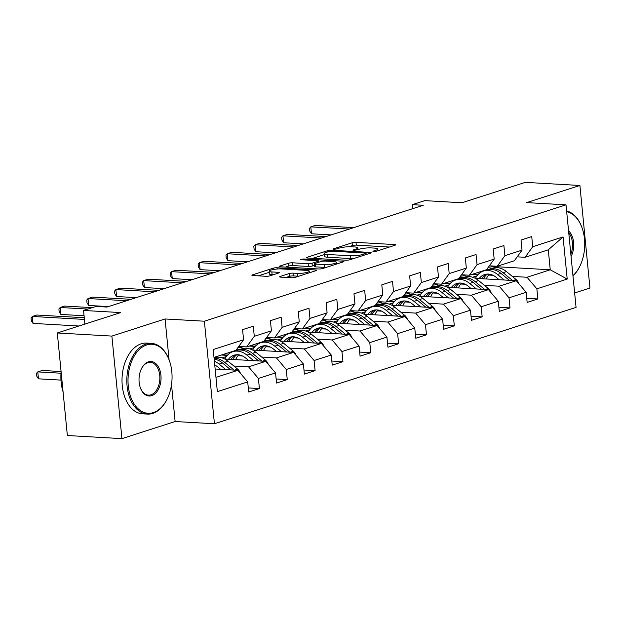 <?xml version="1.0" encoding="UTF-8"?>
<svg xmlns="http://www.w3.org/2000/svg" width="621" height="621" viewBox="0 0 621 621"><rect width="100%" height="100%" fill="white"/><g stroke="black" fill="none" stroke-linecap="round" stroke-linejoin="round"><path stroke-width="0.93" d="M373.64 251.552L376.365 251.241L394.979 245.248A2.779 0.512 -5.6 0 0 395.6 244.853A2.779 0.512 -5.6 0 0 394.591 244.565L356.012 242.361A2.779 0.512 -5.6 0 0 352.115 242.803L333.5 248.796L333.066 249.068L333.772 249.269L336.504 248.967L338.911 248.19A8.896 1.638 -5.6 0 1 351.377 246.778L354.591 246.956A8.896 1.638 -5.6 0 1 357.843 247.895A8.896 1.638 -5.6 0 1 355.841 249.153L353.434 249.929L352.992 250.209L353.706 250.41L358.845 249.324A8.896 1.638 -5.6 0 1 371.304 247.911L374.517 248.097A8.896 1.638 -5.6 0 1 377.77 249.029A8.896 1.638 -5.6 0 1 375.775 250.294L373.361 251.07L372.926 251.342L373.64 251.552M280.265 276.438A2.779 0.512 -5.6 0 0 279.644 276.834A2.779 0.512 -5.6 0 0 280.661 277.121L291.482 277.742A2.779 0.512 -5.6 0 0 295.379 277.3L316.05 270.647A2.779 0.512 -5.6 0 0 316.671 270.251A2.779 0.512 -5.6 0 0 315.662 269.964L277.082 267.76A2.779 0.512 -5.6 0 0 273.186 268.202L252.514 274.855A2.779 0.512 -5.6 0 0 251.885 275.25A2.779 0.512 -5.6 0 0 252.902 275.538L265.974 276.283A2.779 0.512 -5.6 0 0 269.871 275.848L278.72 272.999A2.779 0.512 -5.6 0 0 279.341 272.603A2.779 0.512 -5.6 0 0 278.332 272.308L271.843 271.944A7.436 1.366 -5.6 0 1 269.126 271.16A7.436 1.366 -5.6 0 1 273.302 269.506A7.436 1.366 -5.6 0 1 281.22 268.924L306.619 270.376A7.436 1.366 -5.6 0 1 309.336 271.16A7.436 1.366 -5.6 0 1 305.159 272.813A7.436 1.366 -5.6 0 1 297.242 273.395L293.011 273.147A2.779 0.512 -5.6 0 0 289.114 273.589L280.265 276.438L280.335 277.098M574.642 292.957L589.95 288.028L579.898 185.477L525.312 182.364L461.946 202.756L424.826 200.637L412.336 204.658L423.25 205.279L106.959 307.061L96.045 306.44L83.548 310.461L84.883 324.092M169.083 359.854L165.077 318.969L111.881 336.085L57.303 332.972L120.668 312.58L83.548 310.461M165.077 318.969L204.379 321.212L566.003 204.845L576.063 307.387L214.431 423.763L204.379 321.212M579.898 185.477L526.701 202.601L566.003 204.845M345.967 260.207A2.779 0.512 -5.6 0 0 349.864 259.764L370.535 253.112A2.779 0.512 -5.6 0 0 371.164 252.716A2.779 0.512 -5.6 0 0 370.147 252.429L331.567 250.224A2.779 0.512 -5.6 0 0 327.678 250.667L306.999 257.319A2.779 0.512 -5.6 0 0 306.378 257.715A2.779 0.512 -5.6 0 0 307.395 258.002L345.967 260.207M343.297 261.883L322.617 268.536A2.779 0.512 -5.6 0 1 318.728 268.978L280.149 266.774A2.779 0.512 -5.6 0 1 279.132 266.479A2.779 0.512 -5.6 0 1 279.76 266.091L288.602 263.242A2.779 0.512 -5.6 0 1 292.499 262.799L308.148 263.692A2.779 0.512 -5.6 0 0 312.037 263.25L317.913 261.363A2.779 0.512 -5.6 0 0 318.534 260.967A2.779 0.512 -5.6 0 0 317.517 260.673L301.232 259.749L300.517 259.539L303.685 258.957L342.901 261.193A2.779 0.512 -5.6 0 1 343.918 261.488A2.779 0.512 -5.6 0 1 343.297 261.883M111.881 336.085L121.941 438.636L67.355 435.523L57.303 332.972M248.291 387.923L259.407 388.56L258.414 378.445L275.545 372.934L276.539 383.048L287.251 379.602L286.258 369.487L303.39 363.968L304.383 374.083L315.095 370.636L314.102 360.522L331.241 355.01L332.227 365.125L342.939 361.678L341.946 351.564L359.085 346.052L360.071 356.167L370.784 352.72L369.79 342.606L386.93 337.087L387.923 347.201L398.628 343.755L397.634 333.64L414.774 328.129L415.767 338.243L426.472 334.797L425.486 324.682L442.618 319.163L443.611 329.285L454.316 325.839L453.33 315.716L470.462 310.205L471.455 320.32L482.168 316.873L481.174 306.758L498.306 301.247L499.3 311.362L510.012 307.915L509.018 297.801L526.15 292.281L527.144 302.404L537.856 298.957L536.862 288.835L567.206 279.077L563.076 236.943L548.289 249.828L525.087 257.296L517.192 256.846M259.407 388.56L248.695 392.006L247.701 381.892L217.358 391.657L213.228 349.53L243.572 339.765L242.578 329.65L253.29 326.204L254.284 336.318L271.416 330.807L270.422 320.684L281.134 317.238L282.128 327.36L299.26 321.841L298.266 311.726L308.979 308.28L309.972 318.394L327.104 312.883L326.118 302.769L336.823 299.322L337.816 309.437L354.956 303.917L353.962 293.803L364.667 290.356L365.66 300.471L382.8 294.959L381.806 284.845L392.519 281.398L393.504 291.513L410.644 286.002L409.65 275.887L420.363 272.44L421.348 282.555L438.488 277.036L437.495 266.921L448.207 263.475L449.2 273.589L466.332 268.078L465.339 257.963L476.051 254.517L477.044 264.631L494.176 259.12L493.183 249.005L503.895 245.559L504.889 255.673L522.02 250.154L521.035 240.04L531.739 236.593L532.733 246.708L563.076 236.943M224.709 359.008L265.726 361.344L248.594 366.864L233.853 366.017M238.743 346.456L246.638 346.906L263.77 341.387L271.416 330.807M248.594 366.864L258.414 378.445M265.726 361.344L275.545 372.934M254.284 336.318L246.638 346.906M252.553 350.042L293.57 352.386L276.438 357.898L261.697 357.059M242.415 355.957L237.983 355.701M227.511 355.103L222.108 354.801M240.187 349.336L236.795 349.142M266.588 337.49L274.482 337.94L291.614 332.429L299.26 321.841M276.438 357.898L286.258 369.487M293.57 352.386L303.39 363.968M282.128 327.36L274.482 337.94M280.397 341.084L321.414 343.421L304.282 348.94L289.541 348.094M270.259 346.999L265.827 346.743M255.355 346.145L249.952 345.835M268.031 340.378L264.639 340.184M294.432 328.532L302.326 328.983L319.458 323.471L327.104 312.883M304.282 348.94L314.102 360.522M321.414 343.421L331.241 355.01M309.972 318.394L302.326 328.983M308.241 332.126L349.266 334.463L332.126 339.974L317.385 339.136M298.103 338.034L293.679 337.785M283.199 337.187L277.797 336.877M295.875 331.42L292.491 331.226M322.276 319.574L330.17 320.025L347.302 314.505L354.956 303.917M332.126 339.974L341.946 351.564M349.266 334.463L359.085 346.052M337.816 309.437L330.17 320.025M336.085 323.161L377.11 325.505L359.97 331.016L345.229 330.178M325.947 329.076L321.523 328.82M311.043 328.222L305.641 327.919M323.72 322.454L320.335 322.26M350.12 310.609L358.014 311.059L375.154 305.548L382.8 294.959M359.97 331.016L369.79 342.606M377.11 325.505L386.93 337.087M365.66 300.471L358.014 311.059M363.929 314.203L404.954 316.539L387.815 322.058L373.074 321.212M353.791 320.118L349.367 319.862M338.887 319.264L333.485 318.953M351.564 313.496L348.179 313.302M377.964 301.651L385.858 302.101L402.998 296.59L410.644 286.002M387.815 322.058L397.634 333.64M404.954 316.539L414.774 328.129M393.504 291.513L385.858 302.101M391.781 305.237L432.798 307.581L415.659 313.093L400.918 312.254M381.636 311.152L377.211 310.904M366.732 310.306L361.329 309.995M379.408 304.538L376.023 304.344M405.808 292.693L413.702 293.143L430.842 287.624L438.488 277.036M415.659 313.093L425.486 324.682M432.798 307.581L442.618 319.163M421.348 282.555L413.702 293.143M419.625 296.279L460.642 298.623L443.51 304.135L428.769 303.296M409.487 302.194L405.055 301.938M394.583 301.34L389.181 301.038M407.26 295.573L403.867 295.379M433.652 283.727L441.554 284.177L458.686 278.666L466.332 268.078M443.51 304.135L453.33 315.716M460.642 298.623L470.462 310.205M449.2 273.589L441.554 284.177M447.469 287.321L488.486 289.658L471.355 295.177L456.614 294.331M437.331 293.236L432.899 292.98M422.427 292.382L417.025 292.072M435.104 286.615L431.711 286.421M461.504 274.769L469.398 275.219L486.53 269.708L494.176 259.12M471.355 295.177L481.174 306.758M488.486 289.658L498.306 301.247M477.044 264.631L469.398 275.219M475.313 278.355L516.33 280.7L499.199 286.211L484.458 285.373M465.176 284.271L460.743 284.022M450.272 283.424L444.869 283.114M462.948 277.649L459.556 277.463M489.348 265.811L497.242 266.262L514.374 260.742L522.02 250.154M499.199 286.211L509.018 297.801M516.33 280.7L526.15 292.281M504.889 255.673L497.242 266.262M492.538 266.494L550.245 269.786L527.043 277.253L512.302 276.415M493.02 275.313L488.587 275.056M478.116 274.459L472.713 274.156M527.043 277.253L536.862 288.835M548.289 249.828L550.245 269.786L567.206 279.077M532.733 246.708L525.087 257.296M121.941 438.636L175.13 421.519L214.431 423.763M412.336 204.658L412.724 208.672M215.961 377.358L237.882 370.31L215.138 369.006M243.572 339.765L235.926 350.353L213.997 357.409M237.882 370.31L247.701 381.892M476.92 275.879L472.682 277.245M471.983 274.389L477.875 274.723M526.748 298.321L537.856 298.957M498.904 307.279L510.012 307.915M444.139 283.347L450.023 283.681M449.076 284.845L444.838 286.211M471.052 316.244L482.168 316.873M416.295 292.305L422.179 292.646M421.232 293.803L416.994 295.169M443.208 325.202L454.316 325.839M388.451 301.27L394.335 301.604M393.388 302.761L389.15 304.127M415.364 334.16L426.472 334.797M360.607 310.228L366.491 310.562M365.544 311.726L361.306 313.093M387.52 343.126L398.628 343.755M332.763 319.186L338.647 319.528M337.7 320.684L333.461 322.051M359.675 352.084L370.784 352.72M304.911 328.152L310.803 328.486M309.856 329.642L305.617 331.009M331.831 361.042L342.939 361.678M277.067 337.11L282.959 337.444M282.012 338.608L277.766 339.974M303.987 370.007L315.095 370.636M249.223 346.076L255.115 346.409M254.16 347.566L249.921 348.932M276.143 378.965L287.251 379.602M221.379 355.033L227.263 355.367M226.316 356.532L222.077 357.89M175.13 421.519L171.512 384.632M389.46 247.026L356.283 245.132A2.779 0.512 -5.6 0 0 352.386 245.574L348.738 246.747M324.317 254.61L312.798 258.313M365.614 253.562L366.048 253.29L365.334 253.081L331.474 251.148L326.211 252.273A8.896 1.638 -5.6 0 0 324.209 253.539A8.896 1.638 -5.6 0 0 327.461 254.47L350.609 255.79A8.896 1.638 -5.6 0 0 363.068 254.377L365.614 253.562L365.715 254.664M324.209 253.539L324.48 256.31A8.896 1.638 -5.6 0 0 327.733 257.241L327.461 254.47M353.52 258.592A8.896 1.638 -5.6 0 1 350.881 258.561L327.733 257.241M285.551 267.084L288.874 266.013L288.602 263.242M314.56 265.299L312.309 266.021A2.779 0.512 -5.6 0 1 308.42 266.463L292.77 265.571A2.779 0.512 -5.6 0 0 288.874 266.013M336.59 263.591L337.77 263.661M324.379 264.616A7.436 1.366 -5.6 0 0 332.297 264.041A7.436 1.366 -5.6 0 0 336.466 262.38A7.436 1.366 -5.6 0 0 333.749 261.604L324.806 261.092A2.779 0.512 -5.6 0 0 320.91 261.534L315.041 263.42A2.779 0.512 -5.6 0 0 314.412 263.816A2.779 0.512 -5.6 0 0 315.429 264.104L324.379 264.616L324.651 267.387A7.436 1.366 -5.6 0 0 326.064 267.426M314.412 263.816L314.684 266.588A2.779 0.512 -5.6 0 0 315.701 266.883L315.429 264.104M324.651 267.387L315.701 266.883M298.802 276.198A7.436 1.366 -5.6 0 1 297.513 276.166L293.283 275.918A2.779 0.512 -5.6 0 0 289.386 276.361L286.064 277.432M269.126 271.16L269.398 273.931A7.436 1.366 -5.6 0 0 272.114 274.715L271.843 271.944M273.201 274.777L272.114 274.715M269.242 272.332L258.305 275.848M310.531 272.425L309.452 272.363M518.861 283.681A7.506 5.628 -107.8 0 0 516.105 279.543L506.457 271.602A21.673 16.247 -107.8 0 0 492.391 268.179L488.999 269.266A21.673 16.247 -107.8 0 0 487.951 269.661M489.402 274.187A17.993 13.483 -107.8 0 0 486.29 278.984M504.26 280.009L497.53 274.474A21.673 16.247 -107.8 0 0 483.472 271.051A21.673 16.247 -107.8 0 0 475.414 278.363M499.082 279.714L496.272 277.401A17.993 13.483 -107.8 0 0 484.597 274.552A17.993 13.483 -107.8 0 0 479.156 278.581M512.535 280.482L503.064 272.697A21.673 16.247 -107.8 0 0 488.999 269.266M483.456 278.821A17.993 13.483 72.2 0 1 487.493 274.071M483.472 271.051L486.856 269.956A21.673 16.247 72.2 0 1 500.922 273.387L509.329 280.304M486.344 274.156A17.993 13.483 -107.8 0 0 481.741 278.728M493.625 266.052A21.673 16.247 72.2 0 1 492.267 266.58A21.673 16.247 72.2 0 1 488.362 267.177M349.359 229.056L310.795 226.859L315.258 225.423L353.823 227.62M331.179 234.909L311.478 233.783L310.795 226.859L309.499 228.342L309.77 231.113L311.478 233.783M572.95 275.654A34.566 21.976 93.3 0 0 579.665 266.572A34.566 21.976 93.3 0 0 581.9 227.426A34.566 21.976 93.3 0 0 566.678 211.722M566.6 210.946A35.413 22.511 -86.7 0 1 581.714 226.937L581.9 227.426M579.665 266.572L579.432 267.038A35.413 22.511 -86.7 0 1 572.973 275.941M568.557 230.865A17.279 10.984 -86.7 0 1 571.072 256.504M570.839 254.136A16.433 10.448 93.3 0 0 568.743 232.751M153.348 412.585A34.566 21.976 93.3 0 0 166.987 399.373A34.566 21.976 93.3 0 0 169.222 360.227A34.566 21.976 93.3 0 0 146.719 344.958A34.566 21.976 93.3 0 0 128.26 385.781A34.566 21.976 93.3 0 0 153.348 412.585M166.987 399.373L166.754 399.839A35.413 22.511 -86.7 0 1 152.782 413.376A35.413 22.511 -86.7 0 1 147.363 414.091A35.413 22.511 -86.7 0 1 126.824 381.705A35.413 22.511 -86.7 0 1 145.982 344.088A35.413 22.511 -86.7 0 1 151.4 343.374A35.413 22.511 -86.7 0 1 169.036 359.738L169.222 360.227M151.695 395.678A17.279 10.984 -86.7 0 1 140.439 388.04A17.279 10.984 -86.7 0 1 141.557 368.47A17.279 10.984 -86.7 0 1 148.38 361.864A17.279 10.984 -86.7 0 1 160.924 375.263A17.279 10.984 -86.7 0 1 151.695 395.678M140.354 387.791A16.433 10.448 93.3 0 0 148.442 395.135A16.433 10.448 93.3 0 0 150.957 394.809A16.433 10.448 93.3 0 0 159.845 377.351A16.433 10.448 93.3 0 0 150.321 362.33A16.433 10.448 93.3 0 0 147.806 362.656A16.433 10.448 93.3 0 0 141.441 368.711M147.363 414.091L142.558 413.819A35.413 22.511 -86.7 0 1 122.019 381.426A35.413 22.511 -86.7 0 1 141.184 343.817A35.413 22.511 -86.7 0 1 146.595 343.103L151.4 343.374M63.078 391.89A35.413 22.511 -86.7 0 1 61.106 371.793M491.017 292.646A7.506 5.628 -107.8 0 0 488.261 288.501L478.612 280.568A21.673 16.247 -107.8 0 0 464.547 277.137L461.155 278.231A21.673 16.247 -107.8 0 0 460.099 278.619M461.558 283.145A17.993 13.483 -107.8 0 0 458.445 287.942M476.416 288.975L469.686 283.44A21.673 16.247 -107.8 0 0 455.62 280.009A21.673 16.247 -107.8 0 0 447.57 287.329M471.238 288.68L468.428 286.359A17.993 13.483 -107.8 0 0 456.753 283.518A17.993 13.483 -107.8 0 0 451.312 287.539M484.69 289.44L475.22 281.655A21.673 16.247 -107.8 0 0 461.155 278.231M455.612 287.787A17.993 13.483 72.2 0 1 459.649 283.029M455.62 280.009L459.012 278.914A21.673 16.247 72.2 0 1 473.078 282.345L481.485 289.262M458.492 283.122A17.993 13.483 -107.8 0 0 453.889 287.686M463.173 301.604A7.506 5.628 -107.8 0 0 460.417 297.467L450.768 289.526A21.673 16.247 -107.8 0 0 436.703 286.095L433.311 287.189A21.673 16.247 -107.8 0 0 432.255 287.585M433.714 292.111A17.993 13.483 -107.8 0 0 430.601 296.908M448.572 297.933L441.842 292.398A21.673 16.247 -107.8 0 0 427.776 288.967A21.673 16.247 -107.8 0 0 419.726 296.287M443.394 297.638L440.584 295.324A17.993 13.483 -107.8 0 0 428.909 292.475A17.993 13.483 -107.8 0 0 423.468 296.496M456.839 298.406L447.376 290.62A21.673 16.247 -107.8 0 0 433.311 287.189M427.768 296.745A17.993 13.483 72.2 0 1 431.805 291.986M427.776 288.967L431.168 287.88A21.673 16.247 72.2 0 1 445.234 291.303L453.64 298.22M430.648 292.08A17.993 13.483 -107.8 0 0 426.045 296.644M465.781 275.01A21.673 16.247 72.2 0 1 464.415 275.545A21.673 16.247 72.2 0 1 460.518 276.135M321.515 238.022L282.951 235.817L287.414 234.381L325.978 236.585M303.335 243.874L283.634 242.749L282.951 235.817L281.655 237.307L281.926 240.079L283.634 242.749M437.937 283.976A21.673 16.247 72.2 0 1 436.571 284.503A21.673 16.247 72.2 0 1 432.666 285.093M293.671 246.979L255.107 244.783L259.57 243.347L298.134 245.543M275.483 252.832L255.782 251.707L255.107 244.783L253.81 246.265L254.082 249.037L255.782 251.707M435.329 310.562A7.506 5.628 -107.8 0 0 432.573 306.425L422.924 298.484A21.673 16.247 -107.8 0 0 408.859 295.06L405.466 296.147A21.673 16.247 -107.8 0 0 404.411 296.543M405.87 301.069A17.993 13.483 -107.8 0 0 402.757 305.866M420.728 306.89L413.997 301.356A21.673 16.247 -107.8 0 0 399.932 297.933A21.673 16.247 -107.8 0 0 391.882 305.245M415.55 306.595L412.732 304.282A17.993 13.483 -107.8 0 0 401.065 301.433A17.993 13.483 -107.8 0 0 395.624 305.462M428.995 307.364L419.532 299.578A21.673 16.247 -107.8 0 0 405.466 296.147M399.924 305.703A17.993 13.483 72.2 0 1 403.96 300.952M399.932 297.933L403.324 296.838A21.673 16.247 72.2 0 1 417.39 300.269L425.796 307.185M402.804 301.038A17.993 13.483 -107.8 0 0 398.201 305.61M407.485 319.528A7.506 5.628 -107.8 0 0 404.729 315.383L395.08 307.449A21.673 16.247 -107.8 0 0 381.015 304.018L377.622 305.113A21.673 16.247 -107.8 0 0 376.567 305.501M378.026 310.026A17.993 13.483 -107.8 0 0 374.913 314.831M392.883 315.856L386.153 310.321A21.673 16.247 -107.8 0 0 372.088 306.89A21.673 16.247 -107.8 0 0 364.03 314.21M387.706 315.561L384.888 313.24A17.993 13.483 -107.8 0 0 373.213 310.399A17.993 13.483 -107.8 0 0 367.779 314.42M401.15 316.322L391.688 308.536A21.673 16.247 -107.8 0 0 377.622 305.113M372.072 314.668A17.993 13.483 72.2 0 1 376.116 309.91M372.088 306.89L375.48 305.804A21.673 16.247 72.2 0 1 389.546 309.227L397.952 316.143M374.96 310.003A17.993 13.483 -107.8 0 0 370.357 314.568M379.633 328.486A7.506 5.628 -107.8 0 0 376.877 324.348L367.228 316.407A21.673 16.247 -107.8 0 0 353.17 312.976L349.778 314.071A21.673 16.247 -107.8 0 0 348.723 314.467M350.174 318.992A17.993 13.483 -107.8 0 0 347.069 323.789M365.032 324.814L358.309 319.279A21.673 16.247 -107.8 0 0 344.244 315.848A21.673 16.247 -107.8 0 0 336.186 323.168M359.862 324.519L357.044 322.206A17.993 13.483 -107.8 0 0 345.369 319.357A17.993 13.483 -107.8 0 0 339.928 323.378M373.306 325.288L363.836 317.502A21.673 16.247 -107.8 0 0 349.778 314.071M344.228 323.626A17.993 13.483 72.2 0 1 348.265 318.868M344.244 315.848L347.636 314.762A21.673 16.247 72.2 0 1 361.701 318.185L370.108 325.101M347.116 318.961A17.993 13.483 -107.8 0 0 342.513 323.525M410.085 292.933A21.673 16.247 72.2 0 1 408.727 293.461A21.673 16.247 72.2 0 1 404.822 294.059M265.827 255.937L227.263 253.741L231.726 252.305L270.29 254.501M247.639 261.79L227.938 260.673L227.263 253.741L225.966 255.223L226.238 257.994L227.938 260.673M382.241 301.891A21.673 16.247 72.2 0 1 380.883 302.427A21.673 16.247 72.2 0 1 376.978 303.017M237.983 264.903L199.419 262.699L203.882 261.262L242.446 263.467M219.795 270.756L200.094 269.63L199.419 262.699L198.122 264.189L198.394 266.96L200.094 269.63M354.397 310.857A21.673 16.247 72.2 0 1 353.038 311.385A21.673 16.247 72.2 0 1 349.134 311.975M210.139 273.861L171.575 271.664L176.03 270.228L214.602 272.425M191.951 279.714L172.25 278.588L171.575 271.664L170.278 273.147L170.55 275.918L172.25 278.588M351.789 337.444A7.506 5.628 -107.8 0 0 349.033 333.306L339.384 325.365A21.673 16.247 -107.8 0 0 325.326 321.942L321.934 323.029A21.673 16.247 -107.8 0 0 320.878 323.425M322.33 327.95A17.993 13.483 -107.8 0 0 319.217 332.747M337.187 333.772L330.465 328.237A21.673 16.247 -107.8 0 0 316.399 324.814A21.673 16.247 -107.8 0 0 308.342 332.126M332.018 333.477L329.2 331.164A17.993 13.483 -107.8 0 0 317.525 328.315A17.993 13.483 -107.8 0 0 312.084 332.344M345.462 334.245L335.992 326.46A21.673 16.247 -107.8 0 0 321.934 323.029M316.384 332.584A17.993 13.483 72.2 0 1 320.42 327.834M316.399 324.814L319.792 323.72A21.673 16.247 72.2 0 1 333.85 327.151L342.256 334.067M319.272 327.927A17.993 13.483 -107.8 0 0 314.668 332.491M326.553 319.815A21.673 16.247 72.2 0 1 325.194 320.343A21.673 16.247 72.2 0 1 321.29 320.941M182.295 282.827L143.723 280.622L148.186 279.186L186.75 281.391M164.107 288.672L144.406 287.554L143.723 280.622L142.434 282.105L142.706 284.876L144.406 287.554M323.945 346.409A7.506 5.628 -107.8 0 0 321.189 342.264L311.54 334.331A21.673 16.247 -107.8 0 0 297.475 330.9L294.09 331.994A21.673 16.247 -107.8 0 0 293.034 332.39M294.486 336.908A17.993 13.483 -107.8 0 0 291.373 341.713M309.343 342.738L302.613 337.203A21.673 16.247 -107.8 0 0 288.555 333.772A21.673 16.247 -107.8 0 0 280.498 341.092M304.174 342.443L301.356 340.122A17.993 13.483 -107.8 0 0 289.681 337.281A17.993 13.483 -107.8 0 0 284.239 341.302M317.618 343.211L308.148 335.418A21.673 16.247 -107.8 0 0 294.09 331.994M288.54 341.55A17.993 13.483 72.2 0 1 292.576 336.792M288.555 333.772L291.948 332.685A21.673 16.247 72.2 0 1 306.006 336.108L314.412 343.025M291.428 336.885A17.993 13.483 -107.8 0 0 286.824 341.449M298.709 328.781A21.673 16.247 72.2 0 1 297.35 329.309A21.673 16.247 72.2 0 1 293.446 329.898M154.443 291.785L115.879 289.58L120.342 288.144L158.906 290.349M136.263 297.638L116.562 296.512L115.879 289.58L114.582 291.07L114.854 293.842L116.562 296.512M296.101 355.367A7.506 5.628 -107.8 0 0 293.345 351.23L283.696 343.289A21.673 16.247 -107.8 0 0 269.63 339.866L266.238 340.952A21.673 16.247 -107.8 0 0 265.19 341.348M266.642 345.874A17.993 13.483 -107.8 0 0 263.529 350.671M281.499 351.696L274.769 346.161A21.673 16.247 -107.8 0 0 260.711 342.738A21.673 16.247 -107.8 0 0 252.654 350.05M276.322 351.401L273.512 349.087A17.993 13.483 -107.8 0 0 261.837 346.239A17.993 13.483 -107.8 0 0 256.395 350.26M289.774 352.169L280.304 344.383A21.673 16.247 -107.8 0 0 266.238 340.952M260.696 350.508A17.993 13.483 72.2 0 1 264.732 345.75M260.711 342.738L264.096 341.643A21.673 16.247 72.2 0 1 278.161 345.066L286.568 351.983M263.583 345.843A17.993 13.483 -107.8 0 0 258.98 350.407M270.865 337.739A21.673 16.247 72.2 0 1 269.506 338.266A21.673 16.247 72.2 0 1 265.602 338.856M126.599 300.743L88.035 298.546L92.498 297.11L131.062 299.306M108.419 306.595L88.718 305.47L88.035 298.546L86.738 300.028L87.01 302.8L88.718 305.47M268.256 364.325A7.506 5.628 -107.8 0 0 265.501 360.188L255.852 352.247A21.673 16.247 -107.8 0 0 241.786 348.823L238.394 349.91A21.673 16.247 -107.8 0 0 237.338 350.306M238.798 354.832A17.993 13.483 -107.8 0 0 235.685 359.629M253.655 360.654L246.925 355.119A21.673 16.247 -107.8 0 0 232.859 351.696A21.673 16.247 -107.8 0 0 224.81 359.008M248.478 360.359L245.668 358.045A17.993 13.483 -107.8 0 0 233.993 355.204A17.993 13.483 -107.8 0 0 228.551 359.225M261.922 361.127L252.46 353.341A21.673 16.247 -107.8 0 0 238.394 349.91M232.852 359.466A17.993 13.483 72.2 0 1 236.888 354.715M232.859 351.696L236.252 350.601A21.673 16.247 72.2 0 1 250.317 354.032L258.724 360.948M235.732 354.808A17.993 13.483 -107.8 0 0 231.128 359.373M243.021 346.697A21.673 16.247 72.2 0 1 241.654 347.224A21.673 16.247 72.2 0 1 237.758 347.822M87.84 309.079L60.19 307.504L64.654 306.068L92.304 307.643M84.068 315.755L60.874 314.436L60.19 307.504L58.894 308.986L59.166 311.758L60.874 314.436M240.412 373.291A7.506 5.628 -107.8 0 0 237.657 369.146L228.008 361.212A21.673 16.247 -107.8 0 0 214.035 357.75M225.811 369.619L219.081 364.085A21.673 16.247 -107.8 0 0 214.377 361.212M220.634 369.324L217.824 367.003A17.993 13.483 -107.8 0 0 214.742 365.001M234.078 370.093L224.616 362.299A21.673 16.247 -107.8 0 0 214.09 358.286M61.083 371.537L42.244 370.458L37.78 371.894L38.463 378.826L60.974 380.106M214.167 359.117A21.673 16.247 72.2 0 1 222.473 362.99L230.88 369.906M38.463 378.826L36.755 376.155L36.484 373.384L37.78 371.894L60.998 373.221M84.425 319.435L32.346 316.462L36.81 315.026L84.262 317.735M78.929 326.009L33.022 323.394L32.346 316.462L31.05 317.952L31.322 320.723L33.022 323.394M375.876 251.365L375.775 250.294M353.481 250.387L353.434 249.929M355.949 250.224L355.841 249.153M333.547 249.254L333.5 248.796M352.386 245.574L352.115 242.803M356.283 245.132L356.012 242.361M394.669 245.349L394.591 244.565M373.407 251.528L373.361 251.07M307.069 257.979L306.999 257.319M327.787 251.769L327.678 250.667M331.661 251.163L331.567 250.224M370.225 253.213L370.147 252.429M350.881 258.561L350.609 255.79M363.176 255.479L363.068 254.377M279.823 266.743L279.76 266.091M292.77 265.571L292.499 262.799M308.42 266.463L308.148 263.692M312.309 266.021L312.037 263.25M318.014 262.466L317.913 261.363M303.778 259.889L303.685 258.957M342.978 261.984L342.901 261.193M289.386 276.361L289.114 273.589M293.283 275.918L293.011 273.147M297.513 276.166L297.242 273.395M278.41 273.1L278.332 272.308M252.576 275.514L252.514 274.855M273.318 269.498L273.186 268.202M277.207 269.002L277.082 267.76M315.732 270.748L315.662 269.964M503.064 272.697L506.457 271.602M497.53 274.474L500.922 273.387M513.086 280.513L516.105 279.543M475.22 281.655L478.612 280.568M469.686 283.44L473.078 282.345M485.242 289.479L488.261 288.501M447.376 290.62L450.768 289.526M441.842 292.398L445.234 291.303M457.398 298.437L460.417 297.467M419.532 299.578L422.924 298.484M413.997 301.356L417.39 300.269M429.553 307.395L432.573 306.425M391.688 308.536L395.08 307.449M386.153 310.321L389.546 309.227M401.702 316.361L404.729 315.383M363.836 317.502L367.228 316.407M358.309 319.279L361.701 318.185M373.858 325.319L376.877 324.348M335.992 326.46L339.384 325.365M330.465 328.237L333.85 327.151M346.013 334.277L349.033 333.306M308.148 335.418L311.54 334.331M302.613 337.203L306.006 336.108M318.169 343.242L321.189 342.264M280.304 344.383L283.696 343.289M274.769 346.161L278.161 345.066M290.325 352.2L293.345 351.23M252.46 353.341L255.852 352.247M246.925 355.119L250.317 354.032M262.481 361.158L265.501 360.188M224.616 362.299L228.008 361.212M219.081 364.085L222.473 362.99M234.637 370.124L237.657 369.146M377.941 250.729L377.77 249.029M358.007 249.595L357.843 247.895M366.165 254.517L366.048 253.29M318.658 262.256L318.534 260.967M336.629 264.026L336.466 262.38M309.491 272.759L309.336 271.16M492.267 266.58L493.866 266.067M464.415 275.545L466.022 275.025M436.571 284.503L438.178 283.991M408.727 293.461L410.334 292.949M380.883 302.427L382.482 301.907M353.038 311.385L354.638 310.873M325.194 320.343L326.793 319.831M297.35 329.309L298.949 328.788M269.506 338.266L271.105 337.754M241.654 347.224L243.261 346.712"/></g></svg>
